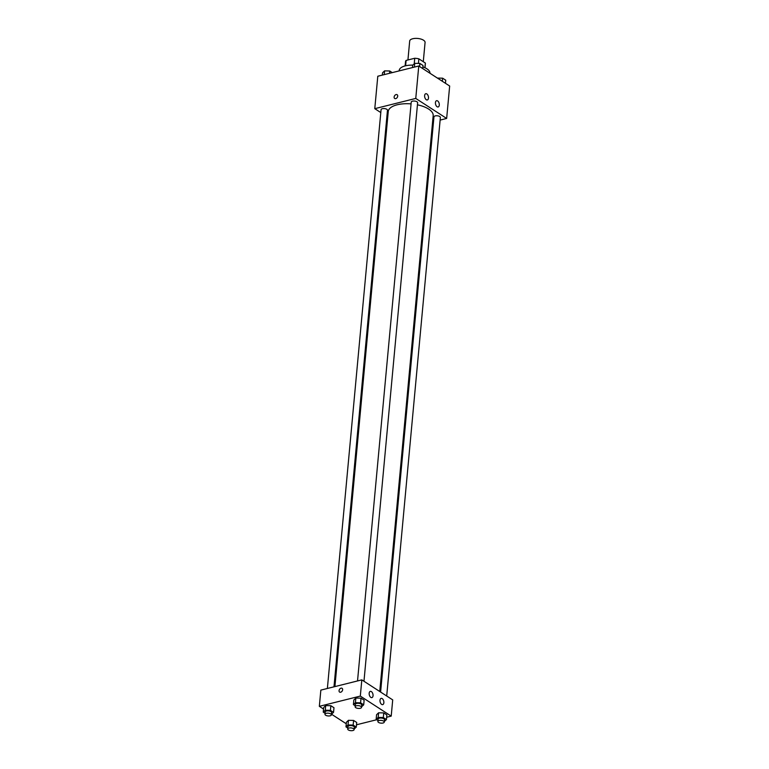 <?xml version="1.0" encoding="UTF-8"?>
<svg xmlns="http://www.w3.org/2000/svg" width="769" height="769" viewBox="0 0 769 769"><rect width="100%" height="100%" fill="white"/><g stroke="black" fill="none" stroke-linecap="round" stroke-linejoin="round"><path stroke-width="1.15" d="M423.286 61.693L425.074 42.458A7.728 3.307 -174.7 0 0 417.682 38.45A7.728 3.307 -174.7 0 0 409.685 41.036L407.935 59.963M405.619 65.778L406.109 60.415A9.968 4.268 -174.7 0 0 405.523 61.674L405.128 65.903M406.109 60.415L414.741 58.261A9.968 4.268 -174.7 0 1 418.855 58.829L425.353 63.039A9.968 4.268 -174.7 0 1 425.372 63.519L424.978 67.749M424.921 67.72L425.353 63.039M418.423 63.423L418.855 58.829M411.213 65.125A10.295 4.412 5.3 0 1 412.934 65.048M414.222 63.837L414.741 58.261M429.967 73.257A15.447 6.623 -174.7 0 0 422.883 66.893M412.847 65.125A15.447 6.623 -174.7 0 0 399.207 70.431L399.159 70.902M380.799 112.562L374.782 108.669L377.79 76.237L418.769 65.999L449.663 86.022L446.654 118.455L440.128 120.079M397.14 94.712A2.249 1.576 -57.1 0 0 395.285 94.991A2.249 1.576 -57.1 0 0 394.122 97.048A2.249 1.576 122.9 0 1 395.285 94.991A2.249 1.576 122.9 0 1 397.14 94.712A2.249 1.576 122.9 0 1 397.237 97.452A2.249 1.576 122.9 0 1 394.689 98.49A2.249 1.576 122.9 0 1 394.122 97.048A2.249 1.576 -57.1 0 0 394.689 98.49M374.782 108.669L415.76 98.432L418.769 65.999M387.739 117.061L386.894 116.513M433.505 121.733L432.591 121.963M426.286 99.73A3.22 1.846 -104 0 1 424.623 96.413A3.22 1.846 -104 0 1 425.776 93.712A3.22 1.846 -104 0 1 428.343 96.385A3.22 1.846 -104 0 1 427.333 99.951A3.22 1.846 -104 0 1 426.286 99.73M437.1 106.737A3.22 1.846 -104 0 1 435.437 103.421A3.22 1.846 -104 0 1 436.581 100.71A3.22 1.846 -104 0 1 439.147 103.392A3.22 1.846 -104 0 1 438.147 106.958A3.22 1.846 -104 0 1 437.1 106.737M415.76 98.432L446.654 118.455M363.968 681.267L417.634 102.719A3.22 1.375 -174.7 0 0 414.558 101.056A3.22 1.375 -174.7 0 0 411.223 102.123L357.527 680.95M386.701 695.993L440.368 117.455A3.22 1.375 -174.7 0 0 437.292 115.783A3.22 1.375 -174.7 0 0 433.956 116.859L380.607 692.042M333.986 686.823L387.47 110.255A3.22 1.375 -174.7 0 0 384.394 108.583A3.22 1.375 -174.7 0 0 381.068 109.659L327.373 688.476M379.751 691.494L433.178 115.638A22.551 9.67 -174.7 0 0 417.442 104.815M411.059 103.882A22.551 9.67 -174.7 0 0 388.258 111.476L334.909 686.592M392.709 699.896L361.824 679.873L360.315 696.089L391.21 716.112L392.709 699.896M323.538 709.047L319.337 706.327L320.846 690.11L361.824 679.873M369.178 693.234A3.22 1.846 -104 0 1 370.331 691.369A3.22 1.846 -104 0 1 372.898 694.042A3.22 1.846 -104 0 1 371.888 697.608A3.22 1.846 -104 0 1 370.841 697.387A3.22 1.846 -104 0 1 369.178 693.234M383.856 702.751A3.22 1.846 -104 0 1 382.702 704.615A3.22 1.846 -104 0 1 381.655 704.394A3.22 1.846 -104 0 1 379.992 701.078A3.22 1.846 -104 0 1 381.145 698.377A3.22 1.846 -104 0 1 383.097 699.579A3.22 1.846 -104 0 1 383.856 702.751M348.444 720.322L346.415 722.235L348.444 720.322L353.586 720.447L348.444 720.322L348.011 724.956L353.154 725.071L356.278 727.099L354.182 729.002M356.71 722.466L353.586 720.447L356.71 722.466L356.278 727.099M325.7 705.596L323.682 707.499L325.7 705.596L330.853 705.711L325.7 705.596L325.277 710.229L330.42 710.345L333.544 712.363L331.439 714.266M333.977 707.73L330.853 705.711L333.977 707.73L333.544 712.363M355.864 698.06L353.836 699.973L355.864 698.06L361.007 698.175L355.864 698.06L355.432 702.693L360.584 702.808L363.699 704.837L361.603 706.74M364.131 700.203L361.007 698.175L364.131 700.203L363.699 704.837M391.21 716.112L386.653 717.246M376.743 719.726L356.499 724.783M319.337 706.327L360.315 696.089M346.271 723.773L331.554 714.238M378.598 712.796L376.579 714.699L378.598 712.796L383.75 712.911L378.598 712.796L378.175 717.429L383.318 717.544L386.442 719.563L384.337 721.476M386.865 714.93L383.75 712.911L386.865 714.93L386.442 719.563M342.08 688.313A2.249 1.576 -57.1 0 0 341.042 688.168A2.249 1.576 122.9 0 1 342.07 688.313A2.249 1.576 122.9 0 1 342.167 691.052A2.249 1.576 122.9 0 1 339.619 692.09A2.249 1.576 122.9 0 1 339.206 689.985A2.249 1.576 122.9 0 1 341.032 688.168A2.249 1.576 -57.1 0 0 339.206 689.985A2.249 1.576 -57.1 0 0 339.629 692.09M347.799 728.041L345.983 726.868L348.011 724.956M354.125 729.598L354.336 727.282A3.22 1.375 -174.7 0 0 351.26 725.609A3.22 1.375 -174.7 0 0 347.924 726.686L347.713 729.002A3.22 1.375 -174.7 0 0 349.434 730.415A3.22 1.375 -174.7 0 0 352.846 730.55A3.22 1.375 -174.7 0 0 354.125 729.598A3.22 1.375 -174.7 0 0 351.048 727.926A3.22 1.375 -174.7 0 0 347.713 729.002M353.154 725.071L353.586 720.447M345.983 726.868L346.415 722.235M325.066 713.305L323.249 712.132L325.277 710.229M331.391 714.862L331.602 712.546A3.22 1.375 -174.7 0 0 328.526 710.873A3.22 1.375 -174.7 0 0 325.191 711.95L324.979 714.266A3.22 1.375 -174.7 0 0 326.69 715.679A3.22 1.375 -174.7 0 0 330.112 715.814A3.22 1.375 -174.7 0 0 331.391 714.862A3.22 1.375 -174.7 0 0 328.305 713.19A3.22 1.375 -174.7 0 0 324.979 714.266M330.42 710.345L330.853 705.711M323.249 712.132L323.682 707.499M377.964 720.515L376.147 719.332L378.175 717.429M384.279 722.062L384.5 719.746A3.22 1.375 -174.7 0 0 381.424 718.073A3.22 1.375 -174.7 0 0 378.088 719.15L377.877 721.466A3.22 1.375 -174.7 0 0 379.588 722.879A3.22 1.375 -174.7 0 0 383.01 723.014A3.22 1.375 -174.7 0 0 384.279 722.062A3.22 1.375 -174.7 0 0 381.203 720.39A3.22 1.375 -174.7 0 0 377.877 721.466M383.318 717.544L383.75 712.911M376.147 719.332L376.579 714.699M355.22 705.779L353.413 704.606L355.432 702.693M361.545 707.326L361.757 705.01A3.22 1.375 -174.7 0 0 358.681 703.347A3.22 1.375 -174.7 0 0 355.355 704.423L355.134 706.74A3.22 1.375 -174.7 0 0 356.854 708.143A3.22 1.375 -174.7 0 0 360.267 708.287A3.22 1.375 -174.7 0 0 361.545 707.326A3.22 1.375 -174.7 0 0 358.469 705.663A3.22 1.375 -174.7 0 0 355.134 706.74M360.584 702.808L361.007 698.175M353.413 704.606L353.836 699.973M382.347 75.093L382.558 72.776L384.587 70.873L389.729 70.988L392.257 72.622M384.24 74.622L384.587 70.873M389.518 73.305L389.729 70.988M437.484 78.073L442.627 78.188L445.751 80.207L445.462 83.302M442.338 81.274L442.627 78.188M412.501 67.566L412.722 65.25L414.741 63.337L419.893 63.452L423.017 65.48L422.729 68.566M414.395 67.095L414.741 63.337M419.605 66.547L419.893 63.452"/></g></svg>

